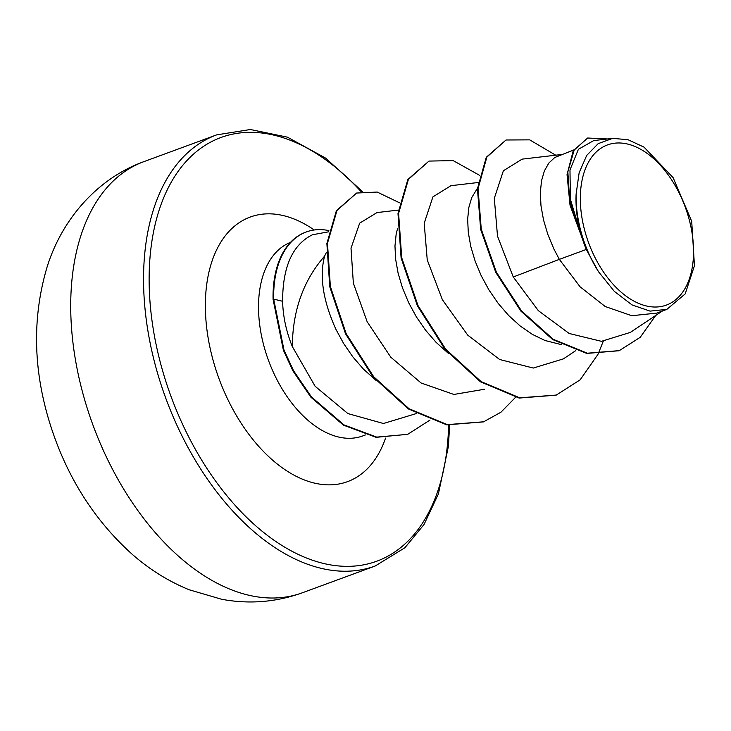 <?xml version="1.0" encoding="UTF-8"?>
<svg xmlns="http://www.w3.org/2000/svg" width="731" height="731" viewBox="0 0 731 731"><rect width="100%" height="100%" fill="white"/><g stroke="black" fill="none" stroke-linecap="round" stroke-linejoin="round"><path stroke-width="1.1" d="M687.131 212.557A85.326 51.508 -110.2 0 1 663.136 306.079A85.326 51.508 -110.2 0 1 586.755 237.438A85.326 51.508 -110.2 0 1 610.75 143.916A85.326 51.508 -110.2 0 1 687.131 212.557M328.594 231.818L312.512 234.742C292.61 244.538 282.641 266.724 282.614 301.282C282.97 315.746 285.967 330.257 291.623 344.813L292.299 346.521L292.336 344.566C293.067 309.323 303.831 279.854 324.601 256.142A92.243 55.684 69.8 0 1 326.391 252.524M328.859 230.576A102.523 61.888 69.8 0 0 310.209 230.758A102.523 61.888 69.8 0 0 306.28 231.965A102.523 61.888 69.8 0 0 273.686 299.116L282.614 301.282M376.008 380.376L363.353 369.027L352.863 356.911L343.634 343.506L335.867 329.233C323.038 300.669 319.283 276.309 324.601 256.142M586.28 249.463L598.461 271.658L614.296 291.34L632.013 304.9L650.06 311.123L666.846 309.377L656.794 313.106L631.785 315.719L605.195 306.508L580.076 286.79L559.343 259.368L586.28 249.463A92.243 55.684 -110.2 0 1 582.305 238.58A92.243 55.684 -110.2 0 1 582.132 238.05L570.034 205.219L567.046 174.645L573.15 150.979L587.66 138.013L574.246 149.892L567.85 171.849L569.659 200.477L582.004 237.813M561.216 154.561L522.135 159.13L503.376 170.771L494.311 198.311L497.519 236.195L513.253 276.976L559.343 259.368L553.915 249.024L547.802 234.34L543.462 219.72L540.967 205.621L540.337 192.5L541.516 180.785L544.412 170.844L548.88 163.004L554.719 157.53L573.725 149.956M561.426 344.648L544.997 340.491L532.396 334.396L520.198 325.989L508.712 315.564L498.231 303.447L488.993 290.033L481.236 275.761L475.123 261.077L470.782 246.457L468.288 232.357L467.648 219.236L468.836 207.522L471.733 197.58L477.489 188.187M448.697 353.649L436.032 342.291L425.543 330.174L416.314 316.77L408.556 302.497L402.443 287.813L398.103 273.184L395.608 259.094L394.968 245.972L396.147 234.258L397.563 228.456M513.253 276.976L538.318 310.638L569.193 333.491L601.449 341.322L630.332 332.413L662.286 311.086M612.688 138.36L593.718 140.58L578.404 149.298L569.979 169.939L570.39 199.225L580.323 232.522C576.987 219.346 575.58 206.59 576.101 194.245L579.144 172.744L586.691 155.447L598.168 143.651L612.688 138.36L628.066 139.722L644.02 147.132L673.096 177.615L691.7 221.283L694.45 265.728L685.203 293.889L666.846 309.377M555.734 155.2L529.701 139.859L506.007 139.996L486.27 157.293L477.444 188.808L480.651 229.388L495.782 272.425L520.901 311.132L552.654 339.55L586.746 353.429L618.983 350.743M506.007 139.996L486.873 157.064L478.047 188.589L481.263 229.168L496.386 272.206L521.505 310.913L553.257 339.321L587.358 353.21L619.285 350.633L640.228 337.311L655.734 315.454M607.552 138.963L587.66 138.013M580.323 232.522L579.738 231.581M292.299 346.521L315.116 386.27L347.892 413.572L383.455 423.505L416.14 413.618M398.358 210.08L376.995 212.575L359.67 223.165L351.017 248.22L353.356 283.162L367.145 321.722L390.774 357.176L421.102 382.989L453.878 394.457L484.342 389.267M450.899 185.711L432.907 196.886L424.199 223.284L427.242 259.925L442.365 299.692L467.739 335.145L499.657 359.506L533.301 368.049L563.382 358.884L575.681 350.679M556.008 395.179L519.129 398.057L480.505 381.829L445.015 349.327L417.383 305.759L401.109 258.006L397.993 213.598L407.816 179.552L428.987 161.076L453.193 160.619L479.472 175.266M483.328 421.906L446.742 424.839L408.401 408.94L373.066 376.94L345.544 333.848L329.763 286.753L326.876 243.496L336.388 210.683L356.609 193.048L377.205 192.052L399.491 202.789M407.651 434.287L376.145 437.33L343.369 425.113L310.821 397.125L292.903 370.864L283.39 350.24L273.074 299.335L273.686 299.116L283.993 350.012L293.506 370.644L311.424 396.906L343.972 424.894L376.748 437.111L407.35 434.397M603.249 341.267L598.049 354.197M597.94 354.425L580.167 379.809L556.318 395.06L519.741 397.828L481.108 381.6L445.627 349.098L417.986 305.531L401.721 257.787L398.605 213.379L408.419 179.333L428.987 161.076M515.538 397.326L500.973 412.202L483.63 421.796L447.345 424.62L409.004 408.711L373.678 376.721L346.147 333.628L330.366 286.534L327.479 243.277L336.991 210.464L356.609 193.048M429.938 420.106L407.953 434.177M598.461 271.658A91.74 55.382 -110.2 0 1 576.101 194.245M305.978 232.074A102.523 61.888 69.8 0 0 305.677 232.184A102.523 61.888 69.8 0 0 273.074 299.335M88.003 410.703A229.671 138.652 69.8 0 0 302.378 592.777C276.126 602.216 249.198 604.382 221.603 599.265L189.155 589.762C168.304 581.227 149.161 569.266 131.726 553.86C94.491 520.189 67.599 477.946 51.06 427.132C33.233 371.988 31.835 318.862 46.866 267.756C60.975 221.329 95.779 179.058 143.806 161.67A229.671 138.652 69.8 0 0 88.003 410.703M302.378 592.777L375.222 565.986A229.671 138.652 -110.2 0 1 160.838 383.912A229.671 138.652 -110.2 0 1 216.641 134.879L143.806 161.67M448.587 425.15A225.724 136.258 -110.2 0 1 332.504 565.209A225.724 136.258 -110.2 0 1 166.12 382.249A225.724 136.258 -110.2 0 1 190.288 157.119A225.724 136.258 -110.2 0 1 361.205 191.732M365.436 434.945L362.722 435.941A103.318 62.373 -110.2 0 1 266.294 354.042A103.318 62.373 -110.2 0 1 290.499 242.363M385.557 438.088A140.964 85.098 -110.2 0 1 303.365 479.554A140.964 85.098 -110.2 0 1 215.974 369.895A140.964 85.098 -110.2 0 1 223.165 238.635A140.964 85.098 -110.2 0 1 314.22 229.991M375.222 565.986L404.864 547.775L424.035 524.511L438.399 493.964L448.423 446.294L449.602 425.296M618.673 350.853L619.285 350.633M450.89 185.692L478.138 182.512M556.318 395.06L555.706 395.288M483.63 421.796L483.027 422.025M362.393 191.513L325.642 158.124L287.42 137.163L250.386 129.515L216.641 134.879M305.677 232.184L306.28 231.965"/></g></svg>

